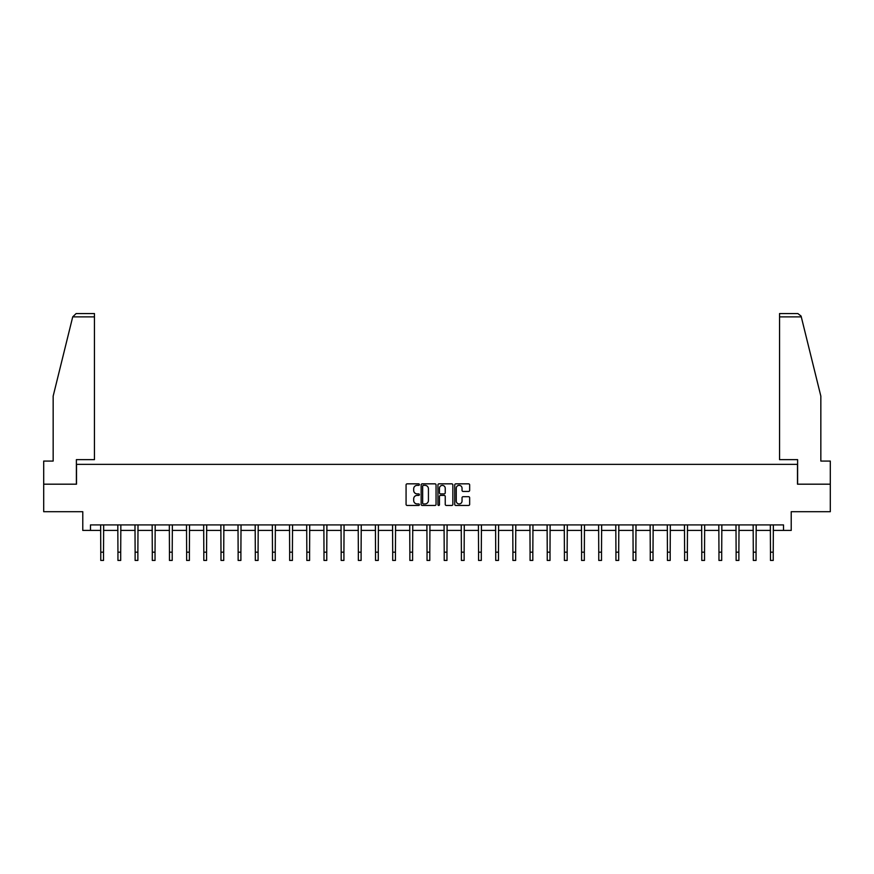 <?xml version="1.0" encoding="UTF-8"?>
<svg xmlns="http://www.w3.org/2000/svg" width="874" height="874" viewBox="0 0 874 874"><rect width="100%" height="100%" fill="white"/><g stroke="black" fill="none" stroke-linecap="round" stroke-linejoin="round"><path stroke-width="1.31" d="M419.389 484.589A0.754 0.754 0 0 0 418.635 483.835L407.153 483.835A1.082 1.082 0 0 0 406.071 484.917L406.071 504.364A1.082 1.082 0 0 0 407.153 505.445L418.635 505.445A0.754 0.754 0 0 0 419.389 504.691A0.754 0.754 0 0 0 418.635 503.937L417.149 503.937A3.452 3.452 0 0 1 413.686 500.474L413.686 498.857A3.452 3.452 0 0 1 417.149 495.394L418.635 495.394A0.754 0.754 0 0 0 419.389 494.64A0.754 0.754 0 0 0 418.635 493.886L417.149 493.886A3.452 3.452 0 0 1 413.686 490.423L413.686 488.806A3.452 3.452 0 0 1 417.149 485.354L418.635 485.354A0.754 0.754 0 0 0 419.389 484.589M468.573 491.45A1.082 1.082 0 0 0 469.655 490.369L469.655 484.917A1.082 1.082 0 0 0 468.573 483.835L455.824 483.835A1.082 1.082 0 0 0 454.742 484.917L454.742 504.364A1.082 1.082 0 0 0 455.824 505.445L468.573 505.445A1.082 1.082 0 0 0 469.655 504.364L469.655 497.776A1.082 1.082 0 0 0 468.573 496.694L463.122 496.694A1.082 1.082 0 0 0 462.04 497.776L462.04 501.042A2.895 2.895 0 0 1 459.145 503.937A2.895 2.895 0 0 1 456.261 501.042L456.261 488.238A2.895 2.895 0 0 1 459.145 485.354A2.895 2.895 0 0 1 462.04 488.238L462.04 490.369A1.082 1.082 0 0 0 463.122 491.45L468.573 491.45M90.481 530.42L90.481 524.913L783.519 524.913L783.519 530.42L791.221 530.42L791.221 511.705L830.3 511.705L830.3 484.185L797.492 484.185L797.492 464.367L76.508 464.367L76.508 484.185L43.7 484.185L43.7 511.705L82.779 511.705L82.779 530.42L100.772 530.42M436.05 484.917A1.082 1.082 0 0 0 434.979 483.835L422.229 483.835A1.082 1.082 0 0 0 421.148 484.917L421.148 504.364A1.082 1.082 0 0 0 422.229 505.445L434.979 505.445A1.082 1.082 0 0 0 436.05 504.364L436.05 484.917M439.021 483.835L451.771 483.835A1.082 1.082 0 0 1 452.852 484.917L452.852 504.364A1.082 1.082 0 0 1 451.771 505.445L446.319 505.445A1.082 1.082 0 0 1 445.237 504.364L445.237 496.476A1.082 1.082 0 0 0 444.156 495.394L440.54 495.394A1.082 1.082 0 0 0 439.458 496.476L439.458 504.691A0.754 0.754 0 0 1 438.704 505.445A0.754 0.754 0 0 1 437.95 504.691L437.95 484.917A1.082 1.082 0 0 1 439.021 483.835M103.525 530.42L117.946 530.42M120.699 530.42L135.12 530.42M137.874 530.42L152.294 530.42M155.037 530.42L169.458 530.42M172.211 530.42L186.632 530.42M189.385 530.42L203.806 530.42M206.559 530.42L220.98 530.42M223.733 530.42L238.143 530.42M240.896 530.42L255.317 530.42M258.07 530.42L272.491 530.42M275.244 530.42L289.665 530.42M292.419 530.42L306.84 530.42M309.593 530.42L324.003 530.42M326.756 530.42L341.177 530.42M343.93 530.42L358.351 530.42M361.104 530.42L375.525 530.42M378.278 530.42L392.699 530.42M395.441 530.42L409.862 530.42M412.615 530.42L427.036 530.42M429.789 530.42L444.211 530.42M446.964 530.42L461.385 530.42M464.138 530.42L478.559 530.42M481.301 530.42L495.722 530.42M498.475 530.42L512.896 530.42M515.649 530.42L530.07 530.42M532.823 530.42L547.244 530.42M549.997 530.42L564.407 530.42M567.16 530.42L581.581 530.42M584.335 530.42L598.756 530.42M601.509 530.42L615.93 530.42M618.683 530.42L633.104 530.42M635.857 530.42L650.267 530.42M653.02 530.42L667.441 530.42M670.194 530.42L684.615 530.42M687.368 530.42L701.789 530.42M704.542 530.42L718.963 530.42M721.706 530.42L736.126 530.42M738.88 530.42L753.301 530.42M756.054 530.42L770.475 530.42M773.228 530.42L783.519 530.42M423.409 485.354A0.754 0.754 0 0 0 422.655 486.108L422.655 503.173A0.754 0.754 0 0 0 423.409 503.937L424.983 503.937A3.452 3.452 0 0 0 428.435 500.474L428.435 488.806A3.452 3.452 0 0 0 424.983 485.354L423.409 485.354M445.237 488.293A2.895 2.895 0 0 0 442.353 485.398A2.895 2.895 0 0 0 439.458 488.293L439.458 492.805A1.082 1.082 0 0 0 440.54 493.886L444.156 493.886A1.082 1.082 0 0 0 445.237 492.805L445.237 488.293M100.63 524.913L100.772 552.182L103.525 552.182L103.667 524.913M100.772 552.182L100.772 560.431L103.525 560.431L103.525 552.182M72.717 316.869L76.114 313.569L94.447 313.569L94.447 316.869L72.717 316.869L53.161 396.119L53.161 461.068L43.7 461.068L43.7 484.185M76.388 484.185L76.388 459.637L94.447 459.637L94.447 316.869M830.3 484.185L830.3 461.068L820.839 461.068L820.839 396.119L801.087 316.082L797.886 313.569L779.553 313.569L779.553 459.637L797.612 459.637L797.612 484.185M117.804 524.913L117.946 552.182L120.699 552.182L120.841 524.913M117.946 552.182L117.946 560.431L120.699 560.431L120.699 552.182M134.978 524.913L135.12 552.182L137.874 552.182L138.005 524.913M135.12 552.182L135.12 560.431L137.874 560.431L137.874 552.182M152.152 524.913L152.294 552.182L155.037 552.182L155.179 524.913M152.294 552.182L152.294 560.431L155.037 560.431L155.037 552.182M169.327 524.913L169.458 552.182L172.211 552.182L172.353 524.913M169.458 552.182L169.458 560.431L172.211 560.431L172.211 552.182M186.49 524.913L186.632 552.182L189.385 552.182L189.527 524.913M186.632 552.182L186.632 560.431L189.385 560.431L189.385 552.182M203.664 524.913L203.806 552.182L206.559 552.182L206.701 524.913M203.806 552.182L203.806 560.431L206.559 560.431L206.559 552.182M220.838 524.913L220.98 552.182L223.733 552.182L223.864 524.913M220.98 552.182L220.98 560.431L223.733 560.431L223.733 552.182M238.012 524.913L238.143 552.182L240.896 552.182L241.038 524.913M238.143 552.182L238.143 560.431L240.896 560.431L240.896 552.182M255.186 524.913L255.317 552.182L258.07 552.182L258.212 524.913M255.317 552.182L255.317 560.431L258.07 560.431L258.07 552.182M272.349 524.913L272.491 552.182L275.244 552.182L275.386 524.913M272.491 552.182L272.491 560.431L275.244 560.431L275.244 552.182M289.523 524.913L289.665 552.182L292.419 552.182L292.561 524.913M289.665 552.182L289.665 560.431L292.419 560.431L292.419 552.182M306.698 524.913L306.84 552.182L309.593 552.182L309.724 524.913M306.84 552.182L306.84 560.431L309.593 560.431L309.593 552.182M323.872 524.913L324.003 552.182L326.756 552.182L326.898 524.913M324.003 552.182L324.003 560.431L326.756 560.431L326.756 552.182M341.035 524.913L341.177 552.182L343.93 552.182L344.072 524.913M341.177 552.182L341.177 560.431L343.93 560.431L343.93 552.182M358.209 524.913L358.351 552.182L361.104 552.182L361.246 524.913M358.351 552.182L358.351 560.431L361.104 560.431L361.104 552.182M375.383 524.913L375.525 552.182L378.278 552.182L378.409 524.913M375.525 552.182L375.525 560.431L378.278 560.431L378.278 552.182M392.557 524.913L392.699 552.182L395.441 552.182L395.583 524.913M392.699 552.182L392.699 560.431L395.441 560.431L395.441 552.182M409.731 524.913L409.862 552.182L412.615 552.182L412.757 524.913M409.862 552.182L409.862 560.431L412.615 560.431L412.615 552.182M426.894 524.913L427.036 552.182L429.789 552.182L429.932 524.913M427.036 552.182L427.036 560.431L429.789 560.431L429.789 552.182M444.068 524.913L444.211 552.182L446.964 552.182L447.106 524.913M444.211 552.182L444.211 560.431L446.964 560.431L446.964 552.182M461.243 524.913L461.385 552.182L464.138 552.182L464.269 524.913M461.385 552.182L461.385 560.431L464.138 560.431L464.138 552.182M478.417 524.913L478.559 552.182L481.301 552.182L481.443 524.913M478.559 552.182L478.559 560.431L481.301 560.431L481.301 552.182M495.591 524.913L495.722 552.182L498.475 552.182L498.617 524.913M495.722 552.182L495.722 560.431L498.475 560.431L498.475 552.182M512.754 524.913L512.896 552.182L515.649 552.182L515.791 524.913M512.896 552.182L512.896 560.431L515.649 560.431L515.649 552.182M529.928 524.913L530.07 552.182L532.823 552.182L532.965 524.913M530.07 552.182L530.07 560.431L532.823 560.431L532.823 552.182M547.102 524.913L547.244 552.182L549.997 552.182L550.128 524.913M547.244 552.182L547.244 560.431L549.997 560.431L549.997 552.182M564.276 524.913L564.407 552.182L567.16 552.182L567.302 524.913M564.407 552.182L564.407 560.431L567.16 560.431L567.16 552.182M581.439 524.913L581.581 552.182L584.335 552.182L584.477 524.913M581.581 552.182L581.581 560.431L584.335 560.431L584.335 552.182M598.614 524.913L598.756 552.182L601.509 552.182L601.651 524.913M598.756 552.182L598.756 560.431L601.509 560.431L601.509 552.182M615.788 524.913L615.93 552.182L618.683 552.182L618.814 524.913M615.93 552.182L615.93 560.431L618.683 560.431L618.683 552.182M632.962 524.913L633.104 552.182L635.857 552.182L635.988 524.913M633.104 552.182L633.104 560.431L635.857 560.431L635.857 552.182M650.136 524.913L650.267 552.182L653.02 552.182L653.162 524.913M650.267 552.182L650.267 560.431L653.02 560.431L653.02 552.182M667.299 524.913L667.441 552.182L670.194 552.182L670.336 524.913M667.441 552.182L667.441 560.431L670.194 560.431L670.194 552.182M684.473 524.913L684.615 552.182L687.368 552.182L687.51 524.913M684.615 552.182L684.615 560.431L687.368 560.431L687.368 552.182M701.647 524.913L701.789 552.182L704.542 552.182L704.673 524.913M701.789 552.182L701.789 560.431L704.542 560.431L704.542 552.182M718.821 524.913L718.963 552.182L721.706 552.182L721.848 524.913M718.963 552.182L718.963 560.431L721.706 560.431L721.706 552.182M735.995 524.913L736.126 552.182L738.88 552.182L739.022 524.913M736.126 552.182L736.126 560.431L738.88 560.431L738.88 552.182M753.159 524.913L753.301 552.182L756.054 552.182L756.196 524.913M753.301 552.182L753.301 560.431L756.054 560.431L756.054 552.182M770.333 524.913L770.475 552.182L773.228 552.182L773.37 524.913M770.475 552.182L770.475 560.431L773.228 560.431L773.228 552.182M801.283 316.869L779.553 316.869"/></g></svg>

